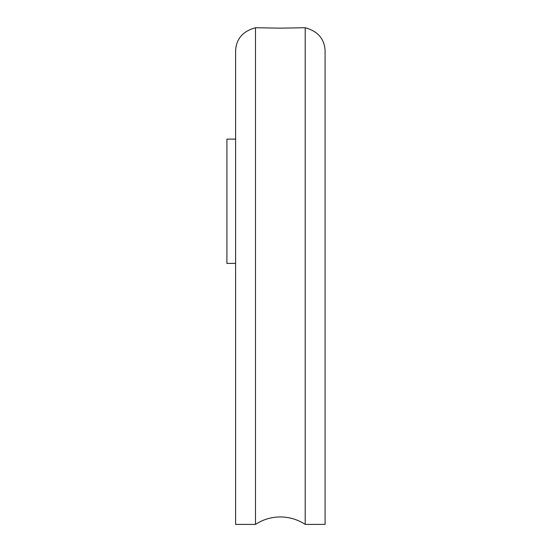 <?xml version="1.0" encoding="UTF-8"?>
<svg xmlns="http://www.w3.org/2000/svg" width="552" height="552" viewBox="0 0 552 552"><rect width="100%" height="100%" fill="white"/><g stroke="black" fill="none" stroke-linecap="round" stroke-linejoin="round"><path stroke-width="0.83" d="M255.493 524.4L255.493 27.731C242.818 31.236 236.187 38.916 235.607 50.77L235.607 524.4L255.493 524.4C263.049 519.487 271.336 516.996 280.347 516.941C289.365 516.996 297.652 519.487 305.208 524.4L305.208 27.731L280.347 28.159L255.493 27.731M235.607 263.401L226.906 263.401L226.906 139.111L235.607 139.111M305.208 27.731C317.89 31.257 324.521 38.937 325.093 50.77L325.093 524.4L305.208 524.4"/></g></svg>
